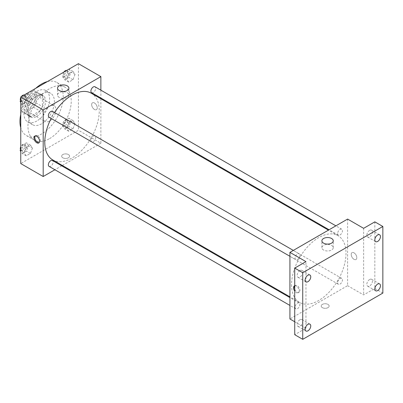 <?xml version="1.0" encoding="UTF-8"?>
<svg xmlns="http://www.w3.org/2000/svg" width="403" height="403" viewBox="0 0 403 403"><rect width="100%" height="100%" fill="white"/><g stroke="black" fill="none" stroke-linecap="round" stroke-linejoin="round"><path stroke-width="0.3" stroke-dasharray="2.02 1.51" d="M43.186 117.323A9.062 5.234 120 0 0 45.065 121.474A9.062 5.234 120 0 0 54.128 116.24A9.062 5.234 120 0 0 54.128 105.772A9.062 5.234 120 0 0 47.141 108.2A9.062 5.234 120 0 0 43.186 117.323M22.356 105.299A9.062 5.234 120 0 0 24.235 109.45A9.062 5.234 120 0 0 33.298 104.216A9.062 5.234 120 0 0 33.298 93.748A9.062 5.234 120 0 0 26.316 96.176A9.062 5.234 120 0 0 22.356 105.299M24.064 95.99L33.469 90.559A12.171 7.027 120 0 1 34.854 91.058A12.171 7.027 120 0 1 35.978 92.01L35.978 102.866A12.171 7.027 120 0 1 33.469 107.208L24.064 112.639A12.171 7.027 120 0 1 22.679 112.14A12.171 7.027 120 0 1 21.555 111.188L21.555 100.332A12.171 7.027 120 0 1 24.064 95.99L30.477 99.687L39.877 94.262L33.469 90.559M33.469 107.208L39.877 110.911L30.477 116.336L24.064 112.639M21.555 111.188L27.963 114.89L27.963 104.034L21.555 100.332M27.963 114.89A12.171 7.027 120 0 0 29.092 115.842A12.171 7.027 120 0 0 30.477 116.336M39.877 110.911A12.171 7.027 120 0 0 42.386 106.563L35.978 102.866M39.877 94.262A12.171 7.027 120 0 1 41.262 94.755A12.171 7.027 120 0 1 42.386 95.707L42.386 106.563M30.477 99.687A12.171 7.027 120 0 0 27.963 104.034M35.177 115.475A12.463 7.194 -60 0 1 28.945 116.089A12.463 7.194 -60 0 1 28.945 101.702A12.463 7.194 -60 0 1 41.408 94.504A12.463 7.194 -60 0 1 43.317 104.493A12.463 7.194 -60 0 1 35.177 115.475M36.779 116.396A12.463 7.194 120 0 0 44.919 105.415A12.463 7.194 120 0 0 43.01 95.43A12.463 7.194 120 0 0 33.404 98.77A12.463 7.194 120 0 0 27.963 111.309A12.463 7.194 120 0 0 30.547 117.016A12.463 7.194 120 0 0 36.779 116.396M42.386 95.707L35.978 92.01M36.779 121.026A18.125 10.468 -60 0 1 27.716 121.923A18.125 10.468 -60 0 1 27.716 100.992A18.125 10.468 -60 0 1 45.841 90.524A18.125 10.468 -60 0 1 48.622 105.052A18.125 10.468 -60 0 1 36.779 121.026M41.585 123.797A18.125 10.468 -60 0 1 32.522 124.698A18.125 10.468 -60 0 1 32.522 103.767A18.125 10.468 -60 0 1 50.647 93.3A18.125 10.468 -60 0 1 53.428 107.828A18.125 10.468 -60 0 1 41.585 123.797M47.418 81.582A30.588 17.661 -60 0 1 56.878 82.509A30.588 17.661 -60 0 1 61.568 107.017A30.588 17.661 -60 0 1 41.585 133.972A30.588 17.661 -60 0 1 26.291 135.489A30.588 17.661 -60 0 1 20.755 127.756M20.755 114.291A30.588 17.661 -60 0 1 35.751 88.312M49.594 138.602A30.588 17.661 120 0 0 69.578 111.646A30.588 17.661 120 0 0 64.888 87.134A30.588 17.661 120 0 0 41.318 95.33A30.588 17.661 120 0 0 27.963 126.114A30.588 17.661 120 0 0 34.3 140.113A30.588 17.661 120 0 0 49.594 138.602M75.034 123.504L72.953 128.869L68.792 131.272L66.712 128.31L68.792 122.945L72.953 120.542L75.034 123.504L72.953 128.869L68.792 131.272L66.712 128.31L68.792 122.945L72.953 120.542L75.034 123.504L71.029 121.192L68.948 126.557L64.787 128.96L62.702 125.998L64.787 120.633L68.948 118.23L71.029 121.192M75.034 74.369L72.953 79.734L68.792 82.136L66.712 79.174L68.792 73.809L72.953 71.407L75.034 74.369L72.953 79.734L68.792 82.136L66.712 79.174L68.792 73.809L72.953 71.407L75.034 74.369L71.029 72.056L68.948 77.421L64.787 79.824L62.702 76.862L64.757 71.568M78.434 63.674L78.434 130.275L20.755 163.573M32.482 148.072L30.401 153.437L26.235 155.84L24.155 152.878L26.235 147.513L30.401 145.11L32.482 148.072L30.401 153.437L26.235 155.84L24.155 152.878L26.235 147.513L30.401 145.11L32.482 148.072L28.477 145.76L26.391 151.125L22.23 153.528L20.755 151.427M32.482 98.937L30.401 104.301L26.235 106.704L24.155 103.742L26.235 98.377L30.401 95.974L32.482 98.937L30.401 104.301L26.235 106.704L24.155 103.742L26.235 98.377L30.401 95.974L32.482 98.937L28.477 96.624L26.391 101.989L22.23 104.392L20.755 102.291M100.866 98.745L100.866 143.226L78.434 130.275M100.866 143.226L62.344 165.462M61.709 165.829L54.914 169.754M62.813 157.795A3.965 2.287 0 0 0 67.135 158.288A3.965 2.287 0 0 0 69.583 156.173A3.965 2.287 0 0 0 65.618 153.886A3.965 2.287 0 0 0 61.654 156.173A3.965 2.287 0 0 0 62.813 157.795A3.965 2.287 0 0 0 67.135 158.288A3.965 2.287 0 0 0 69.583 156.173A3.965 2.287 0 0 0 65.618 153.886A3.965 2.287 0 0 0 61.654 156.173A3.965 2.287 0 0 0 62.813 157.79M52.768 159.931A38.517 22.241 120 0 0 91.285 137.695A38.517 22.241 120 0 0 91.285 93.214M54.541 112.553A38.517 22.241 120 0 0 51.141 118.442M100.866 90.161L100.866 98.01M91.602 92.665A3.4 1.965 120 0 0 95.002 90.7A3.4 1.965 120 0 0 95.002 86.776M90.902 140.244A3.4 1.965 120 0 0 91.602 141.801A3.4 1.965 120 0 0 95.002 139.841A3.4 1.965 120 0 0 95.002 135.917A3.4 1.965 120 0 0 92.383 136.824A3.4 1.965 120 0 0 90.902 140.244M49.05 166.368A3.4 1.965 120 0 0 52.45 164.409A3.4 1.965 120 0 0 52.45 160.485M52.45 111.344A3.4 1.965 -60 0 1 53.151 112.9A3.4 1.965 -60 0 1 51.67 116.321A3.4 1.965 -60 0 1 49.05 117.233M91.652 104.604A3.965 2.287 -120 0 0 93.385 108.593A3.965 2.287 -120 0 0 96.438 109.656A3.965 2.287 -120 0 0 96.438 105.077A3.965 2.287 -120 0 0 92.473 102.79A3.965 2.287 -120 0 0 91.652 104.604A3.965 2.287 -120 0 0 93.38 108.598A3.965 2.287 -120 0 0 96.438 109.656A3.965 2.287 -120 0 0 96.438 105.077A3.965 2.287 -120 0 0 92.473 102.79A3.965 2.287 -120 0 0 91.652 104.604M35.242 135.927A3.965 2.287 60 0 1 35.6 135.625A3.965 2.287 60 0 1 38.658 136.688A3.965 2.287 60 0 1 40.391 140.677A3.965 2.287 60 0 1 39.57 142.491A3.965 2.287 60 0 1 39.121 142.652M59.196 97.385A5.682 3.279 180 0 1 57.533 95.068A5.682 3.279 180 0 1 63.216 91.788A5.682 3.279 180 0 1 68.898 95.068A5.682 3.279 180 0 1 65.387 98.1A5.682 3.279 180 0 1 59.196 97.385M291.525 284.75A38.517 22.241 120 0 0 299.505 302.386A38.517 22.241 120 0 0 338.021 280.145A38.517 22.241 120 0 0 338.021 235.669A38.517 22.241 120 0 0 308.34 245.986A38.517 22.241 120 0 0 291.525 284.75M299.887 255.356A3.4 1.965 -60 0 1 298.406 258.776A3.4 1.965 -60 0 1 295.787 259.683A3.4 1.965 -60 0 1 295.787 255.759A3.4 1.965 -60 0 1 299.187 253.799A3.4 1.965 -60 0 1 299.887 255.356M337.638 282.699A3.4 1.965 120 0 0 338.339 284.256A3.4 1.965 120 0 0 341.739 282.291A3.4 1.965 120 0 0 341.739 278.367A3.4 1.965 120 0 0 339.119 279.279A3.4 1.965 120 0 0 337.638 282.699M295.082 307.267A3.4 1.965 120 0 0 295.787 308.824A3.4 1.965 120 0 0 299.187 306.859A3.4 1.965 120 0 0 299.187 302.935A3.4 1.965 120 0 0 296.568 303.847A3.4 1.965 120 0 0 295.082 307.267M337.638 233.559A3.4 1.965 120 0 0 338.339 235.115A3.4 1.965 120 0 0 341.739 233.156A3.4 1.965 120 0 0 341.739 229.231A3.4 1.965 120 0 0 339.119 230.138A3.4 1.965 120 0 0 337.638 233.559M347.603 219.076L347.603 285.677L289.923 318.98M382.85 293.077L374.84 288.452L363.622 294.925L347.603 285.677M294.729 321.75L305.948 328.228L294.729 334.702M322.37 307.645A3.965 2.287 0 0 0 326.687 308.144A3.965 2.287 0 0 0 329.135 306.028A3.965 2.287 0 0 0 325.171 303.736A3.965 2.287 0 0 0 321.206 306.028A3.965 2.287 0 0 0 322.37 307.645A3.965 2.287 0 0 0 326.687 308.139A3.965 2.287 0 0 0 329.135 306.023A3.965 2.287 0 0 0 325.171 303.736A3.965 2.287 0 0 0 321.206 306.023A3.965 2.287 0 0 0 322.37 307.645M363.622 228.325L363.622 294.925M351.204 254.459A3.965 2.287 -120 0 0 352.937 258.449A3.965 2.287 -120 0 0 355.995 259.512A3.965 2.287 -120 0 0 355.995 254.933A3.965 2.287 -120 0 0 352.026 252.641A3.965 2.287 -120 0 0 351.204 254.459A3.965 2.287 -120 0 0 352.937 258.449A3.965 2.287 -120 0 0 355.99 259.512A3.965 2.287 -120 0 0 355.99 254.933A3.965 2.287 -120 0 0 352.026 252.641A3.965 2.287 -120 0 0 351.204 254.459M305.948 328.228L305.948 261.628M294.729 285.792A3.965 2.287 60 0 1 297.631 287.253A3.965 2.287 60 0 1 299.137 290.996A3.965 2.287 60 0 1 298.316 292.81A3.965 2.287 60 0 1 294.729 291.107M294.729 285.863A3.965 2.287 60 0 1 295.157 285.475A3.965 2.287 60 0 1 298.21 286.538A3.965 2.287 60 0 1 299.943 290.528A3.965 2.287 60 0 1 299.122 292.346A3.965 2.287 60 0 1 294.729 289.173M323.559 250.016A5.682 3.279 180 0 1 321.891 247.694A5.682 3.279 180 0 1 327.574 244.414A5.682 3.279 180 0 1 333.256 247.694A5.682 3.279 180 0 1 329.75 250.726A5.682 3.279 180 0 1 323.559 250.016M369.632 279.491A3.965 2.287 120 0 0 367.042 282.982A3.965 2.287 120 0 0 367.652 286.16A3.965 2.287 120 0 0 371.616 283.868A3.965 2.287 120 0 0 371.616 279.294A3.965 2.287 120 0 0 369.632 279.491M369.632 230.35A3.965 2.287 120 0 0 367.042 233.846A3.965 2.287 120 0 0 367.652 237.024A3.965 2.287 120 0 0 371.616 234.732A3.965 2.287 120 0 0 371.616 230.153A3.965 2.287 120 0 0 369.632 230.35M374.84 221.852L374.84 288.452M299.938 319.725A3.965 2.287 120 0 0 297.349 323.221A3.965 2.287 120 0 0 297.953 326.4A3.965 2.287 120 0 0 301.918 324.108A3.965 2.287 120 0 0 301.918 319.529A3.965 2.287 120 0 0 299.938 319.725M299.938 270.589A3.965 2.287 120 0 0 297.349 274.085A3.965 2.287 120 0 0 297.953 277.259A3.965 2.287 120 0 0 301.918 274.972A3.965 2.287 120 0 0 301.918 270.393A3.965 2.287 120 0 0 299.938 270.589M20.755 99.868L22.205 96.136M26.391 93.662L28.477 96.624M21.908 100.412A3.4 1.965 120 0 0 22.613 101.969A3.4 1.965 120 0 0 26.014 100.009A3.4 1.965 120 0 0 26.014 96.085A3.4 1.965 120 0 0 23.394 96.992A3.4 1.965 120 0 0 21.908 100.412M30.401 104.301L26.391 101.989M26.235 106.704L22.23 104.392M24.155 103.742L20.755 101.778M26.235 98.377L22.281 96.095M30.401 95.974L26.442 93.692M20.513 100.493A3.4 1.965 120 0 0 21.011 101.047A3.4 1.965 120 0 0 24.412 99.083A3.4 1.965 120 0 0 24.412 95.158A3.4 1.965 120 0 0 24.039 95.022M21.314 96.649A3.4 1.965 120 0 0 20.755 97.617M68.948 69.094L71.029 72.056M64.465 75.845A3.4 1.965 120 0 0 65.165 77.401A3.4 1.965 120 0 0 68.565 75.442A3.4 1.965 120 0 0 68.565 71.512A3.4 1.965 120 0 0 65.946 72.424A3.4 1.965 120 0 0 64.465 75.845M72.953 79.734L68.948 77.421M68.792 82.136L64.787 79.824M66.712 79.174L62.702 76.862M68.792 73.809L64.833 71.522M72.953 71.407L68.994 69.12M63.865 72.082A3.4 1.965 120 0 0 62.863 74.923A3.4 1.965 120 0 0 63.563 76.474A3.4 1.965 120 0 0 66.963 74.515A3.4 1.965 120 0 0 66.963 70.59A3.4 1.965 120 0 0 66.591 70.454M20.755 149.004L22.23 145.201L26.391 142.798L28.477 145.76M21.908 149.553A3.4 1.965 120 0 0 22.613 151.11A3.4 1.965 120 0 0 26.014 149.145A3.4 1.965 120 0 0 26.014 145.221A3.4 1.965 120 0 0 23.394 146.133A3.4 1.965 120 0 0 21.908 149.553M30.401 153.437L26.391 151.125M26.235 155.84L22.23 153.528M24.155 152.878L20.755 150.918M26.235 147.513L22.23 145.201M30.401 145.11L26.391 142.798M20.513 149.634A3.4 1.965 120 0 0 21.011 150.183A3.4 1.965 120 0 0 24.412 148.218A3.4 1.965 120 0 0 24.412 144.294A3.4 1.965 120 0 0 20.755 146.752M64.465 124.985A3.4 1.965 120 0 0 65.165 126.537A3.4 1.965 120 0 0 68.565 124.577A3.4 1.965 120 0 0 68.565 120.653A3.4 1.965 120 0 0 65.946 121.565A3.4 1.965 120 0 0 64.465 124.985M72.953 128.869L68.948 126.557M68.792 131.272L64.787 128.96M66.712 128.31L62.702 125.998M68.792 122.945L64.787 120.633M72.953 120.542L68.948 118.23M62.863 124.059A3.4 1.965 120 0 0 63.563 125.615A3.4 1.965 120 0 0 66.963 123.65A3.4 1.965 120 0 0 66.963 119.726A3.4 1.965 120 0 0 64.344 120.638A3.4 1.965 120 0 0 62.863 124.059M24.235 109.45L45.065 121.474M33.298 93.748L54.128 105.772M43.01 95.43L41.408 94.504M30.547 117.016L28.945 116.089M41.262 94.755L34.854 91.058M29.092 115.842L22.679 112.14M50.647 93.3L45.841 90.524M32.522 124.698L27.716 121.923M64.888 87.134L56.878 82.509M34.3 140.113L26.291 135.489M35.6 135.625L34.794 136.088M39.57 142.491L38.759 142.959M68.898 95.068L68.898 88.186M57.533 95.068L57.533 88.186M338.021 235.669L328.44 230.138M299.505 302.386L289.923 296.855M289.923 256.298L295.787 259.683M293.324 250.414L299.187 253.799M341.739 278.367L95.002 135.917M338.339 284.256L91.602 141.801M299.187 302.935L289.923 297.59M295.787 308.824L289.923 305.439M341.739 229.231L335.875 225.846M338.339 235.115L329.08 229.77M295.157 285.475L294.351 285.944M299.122 292.346L298.316 292.81M333.256 247.694L333.256 240.813M321.891 247.694L321.891 240.813M367.652 286.16L375.661 290.785M371.616 279.294L379.626 283.919M297.953 326.4L305.968 331.024M301.918 319.529L309.932 324.153M297.953 277.259L305.968 281.883M301.918 270.393L309.932 275.017M367.652 237.024L375.661 241.649M371.616 230.153L379.626 234.778M26.014 96.085L24.412 95.158M22.613 101.969L21.011 101.047M68.565 71.512L66.963 70.59M65.165 77.401L63.563 76.474M26.014 145.221L24.412 144.294M22.613 151.11L21.011 150.183M68.565 120.653L66.963 119.726M65.165 126.537L63.563 125.615"/><path stroke-width="0.6" d="M20.755 127.756A30.588 17.661 -60 0 1 20.755 114.291M35.751 88.312A30.588 17.661 -60 0 1 47.418 81.582M54.914 169.754L43.186 176.524L20.755 163.573L20.755 96.972L78.434 63.674L100.866 76.62L100.866 90.161M62.344 165.462L61.709 165.829M51.141 118.442A38.517 22.241 120 0 0 44.788 142.299A38.517 22.241 120 0 0 52.768 159.931L289.923 296.855M328.44 230.138L91.285 93.214A38.517 22.241 120 0 0 54.541 112.553M100.866 98.01L100.866 98.745M43.186 176.524L43.186 109.923L100.866 76.62M335.875 225.846L95.002 86.776A3.4 1.965 120 0 0 92.383 87.688A3.4 1.965 120 0 0 90.902 91.108A3.4 1.965 120 0 0 91.602 92.665L329.08 229.77M289.923 297.59L52.45 160.485A3.4 1.965 120 0 0 49.831 161.391A3.4 1.965 120 0 0 48.345 164.812A3.4 1.965 120 0 0 49.05 166.368L289.923 305.439M289.923 256.298L49.05 117.233A3.4 1.965 -60 0 1 49.05 113.308A3.4 1.965 -60 0 1 52.45 111.344L293.324 250.414M43.186 109.923L20.755 96.972M59.196 90.504A5.682 3.279 180 0 1 57.533 88.186A5.682 3.279 180 0 1 63.216 84.902A5.682 3.279 180 0 1 68.898 88.186A5.682 3.279 180 0 1 65.387 91.214A5.682 3.279 180 0 1 59.196 90.504M39.58 141.141A3.965 2.287 60 0 1 38.759 142.959A3.965 2.287 60 0 1 34.794 140.667A3.965 2.287 60 0 1 34.794 136.088A3.965 2.287 60 0 1 37.852 137.151A3.965 2.287 60 0 1 39.58 141.141M39.121 142.652A3.965 2.287 60 0 1 35.6 140.204A3.965 2.287 60 0 1 35.242 135.927M294.729 321.75L289.923 318.98L289.923 252.374L347.603 219.076L363.622 228.325L374.84 221.852L382.85 226.476L382.85 293.077L302.739 339.326L294.729 334.702L294.729 268.101L305.948 261.628L289.923 252.374M302.739 339.326L302.739 272.725L294.729 268.101M302.739 272.725L382.85 226.476M323.559 243.135A5.682 3.279 180 0 1 321.891 240.813A5.682 3.279 180 0 1 327.574 237.533A5.682 3.279 180 0 1 333.256 240.813A5.682 3.279 180 0 1 329.75 243.845A5.682 3.279 180 0 1 323.559 243.135M294.729 291.107A3.965 2.287 60 0 1 294.351 285.944A3.965 2.287 60 0 1 294.729 285.792M294.729 289.173A3.965 2.287 60 0 1 294.729 285.863M377.641 241.452A3.965 2.287 -60 0 1 375.661 241.649A3.965 2.287 -60 0 1 375.052 238.47A3.965 2.287 -60 0 1 377.641 234.974A3.965 2.287 -60 0 1 379.626 234.778A3.965 2.287 -60 0 1 380.236 237.956A3.965 2.287 -60 0 1 377.641 241.452M307.947 281.687A3.965 2.287 -60 0 1 305.968 281.883A3.965 2.287 -60 0 1 305.358 278.71A3.965 2.287 -60 0 1 307.947 275.214A3.965 2.287 -60 0 1 309.932 275.017A3.965 2.287 -60 0 1 310.537 278.196A3.965 2.287 -60 0 1 307.947 281.687M307.947 330.828A3.965 2.287 -60 0 1 305.968 331.024A3.965 2.287 -60 0 1 305.358 327.846A3.965 2.287 -60 0 1 307.947 324.35A3.965 2.287 -60 0 1 309.932 324.153A3.965 2.287 -60 0 1 310.537 327.332A3.965 2.287 -60 0 1 307.947 330.828M377.641 290.588A3.965 2.287 -60 0 1 375.661 290.785A3.965 2.287 -60 0 1 375.052 287.606A3.965 2.287 -60 0 1 377.641 284.115A3.965 2.287 -60 0 1 379.626 283.919A3.965 2.287 -60 0 1 380.236 287.092A3.965 2.287 -60 0 1 377.641 290.588M20.755 102.291L20.15 101.43L20.755 99.868M22.205 96.136L26.442 93.692M20.755 101.778L20.15 101.43M20.755 97.617A3.4 1.965 120 0 0 20.306 99.491A3.4 1.965 120 0 0 20.513 100.493M24.039 95.022A3.4 1.965 120 0 0 21.314 96.649M64.757 71.568L68.994 69.12M66.591 70.454A3.4 1.965 120 0 0 63.865 72.082M20.755 151.427L20.15 150.566L20.755 149.004M20.755 150.918L20.15 150.566M20.755 146.752A3.4 1.965 120 0 0 20.306 148.626A3.4 1.965 120 0 0 20.513 149.634"/></g></svg>
